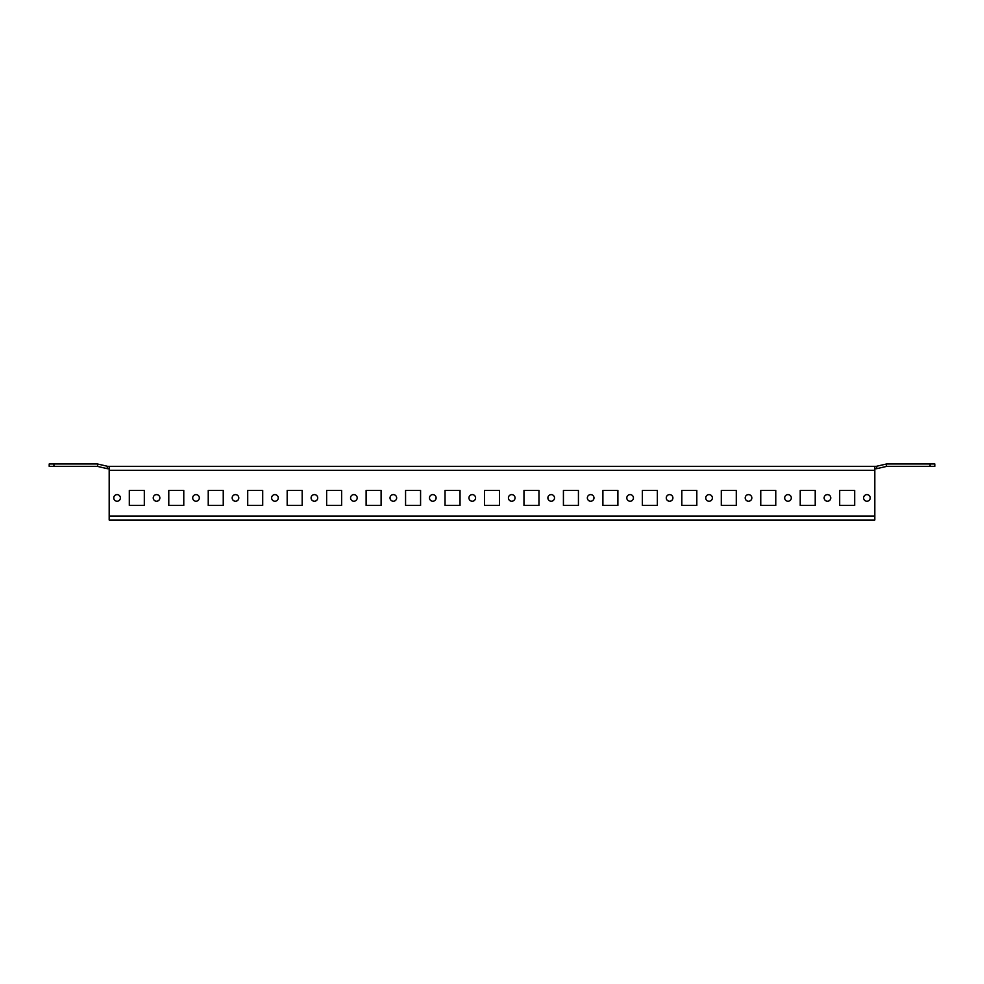 <?xml version="1.0" encoding="UTF-8"?>
<svg xmlns="http://www.w3.org/2000/svg" width="984" height="984" viewBox="0 0 984 984"><rect width="100%" height="100%" fill="white"/><g stroke="black" fill="none" stroke-linecap="round" stroke-linejoin="round"><path stroke-width="1.48" d="M824.137 497.916A3.321 3.321 0 0 0 827.458 501.237A3.321 3.321 0 0 0 830.767 497.916A3.321 3.321 0 0 0 827.458 494.608A3.321 3.321 0 0 0 824.137 497.916M863.608 497.916A3.321 3.321 0 0 0 866.916 501.237A3.321 3.321 0 0 0 870.237 497.916A3.321 3.321 0 0 0 866.916 494.608A3.321 3.321 0 0 0 863.608 497.916M784.679 497.916A3.321 3.321 0 0 0 787.987 501.237A3.321 3.321 0 0 0 791.308 497.916A3.321 3.321 0 0 0 787.987 494.608A3.321 3.321 0 0 0 784.679 497.916M745.208 497.916A3.321 3.321 0 0 0 748.529 501.237A3.321 3.321 0 0 0 751.837 497.916A3.321 3.321 0 0 0 748.529 494.608A3.321 3.321 0 0 0 745.208 497.916M705.749 497.916A3.321 3.321 0 0 0 709.058 501.237A3.321 3.321 0 0 0 712.379 497.916A3.321 3.321 0 0 0 709.058 494.608A3.321 3.321 0 0 0 705.749 497.916M666.279 497.916A3.321 3.321 0 0 0 669.6 501.237A3.321 3.321 0 0 0 672.908 497.916A3.321 3.321 0 0 0 669.6 494.608A3.321 3.321 0 0 0 666.279 497.916M626.808 497.916A3.321 3.321 0 0 0 630.129 501.237A3.321 3.321 0 0 0 633.438 497.916A3.321 3.321 0 0 0 630.129 494.608A3.321 3.321 0 0 0 626.808 497.916M587.35 497.916A3.321 3.321 0 0 0 590.658 501.237A3.321 3.321 0 0 0 593.979 497.916A3.321 3.321 0 0 0 590.658 494.608A3.321 3.321 0 0 0 587.35 497.916M547.879 497.916A3.321 3.321 0 0 0 551.2 501.237A3.321 3.321 0 0 0 554.509 497.916A3.321 3.321 0 0 0 551.2 494.608A3.321 3.321 0 0 0 547.879 497.916M508.421 497.916A3.321 3.321 0 0 0 511.729 501.237A3.321 3.321 0 0 0 515.05 497.916A3.321 3.321 0 0 0 511.729 494.608A3.321 3.321 0 0 0 508.421 497.916M468.95 497.916A3.321 3.321 0 0 0 472.271 501.237A3.321 3.321 0 0 0 475.579 497.916A3.321 3.321 0 0 0 472.271 494.608A3.321 3.321 0 0 0 468.95 497.916M429.491 497.916A3.321 3.321 0 0 0 432.8 501.237A3.321 3.321 0 0 0 436.121 497.916A3.321 3.321 0 0 0 432.8 494.608A3.321 3.321 0 0 0 429.491 497.916M390.021 497.916A3.321 3.321 0 0 0 393.342 501.237A3.321 3.321 0 0 0 396.65 497.916A3.321 3.321 0 0 0 393.342 494.608A3.321 3.321 0 0 0 390.021 497.916M350.562 497.916A3.321 3.321 0 0 0 353.871 501.237A3.321 3.321 0 0 0 357.192 497.916A3.321 3.321 0 0 0 353.871 494.608A3.321 3.321 0 0 0 350.562 497.916M311.092 497.916A3.321 3.321 0 0 0 314.4 501.237A3.321 3.321 0 0 0 317.721 497.916A3.321 3.321 0 0 0 314.4 494.608A3.321 3.321 0 0 0 311.092 497.916M271.621 497.916A3.321 3.321 0 0 0 274.942 501.237A3.321 3.321 0 0 0 278.251 497.916A3.321 3.321 0 0 0 274.942 494.608A3.321 3.321 0 0 0 271.621 497.916M232.162 497.916A3.321 3.321 0 0 0 235.471 501.237A3.321 3.321 0 0 0 238.792 497.916A3.321 3.321 0 0 0 235.471 494.608A3.321 3.321 0 0 0 232.162 497.916M192.692 497.916A3.321 3.321 0 0 0 196.013 501.237A3.321 3.321 0 0 0 199.322 497.916A3.321 3.321 0 0 0 196.013 494.608A3.321 3.321 0 0 0 192.692 497.916M153.233 497.916A3.321 3.321 0 0 0 156.542 501.237A3.321 3.321 0 0 0 159.863 497.916A3.321 3.321 0 0 0 156.542 494.608A3.321 3.321 0 0 0 153.233 497.916M113.763 497.916A3.321 3.321 0 0 0 117.084 501.237A3.321 3.321 0 0 0 120.392 497.916A3.321 3.321 0 0 0 117.084 494.608A3.321 3.321 0 0 0 113.763 497.916M53.935 463.981L53.935 466.342L49.2 466.342L49.2 463.981L97.022 463.981A3.948 3.948 0 0 1 97.908 464.079L107.551 466.305A1.574 1.574 0 0 0 107.908 466.342L874.813 466.342L874.813 520.019L109.187 520.019L109.187 466.342M874.813 468.716L876.092 468.716A3.948 3.948 0 0 0 876.978 468.618L886.621 466.391L886.092 464.079L876.449 466.305A1.574 1.574 0 0 1 876.092 466.342L874.813 466.342M53.935 466.342L97.022 466.342A1.574 1.574 0 0 1 97.379 466.391L107.022 468.618A3.948 3.948 0 0 0 107.908 468.716L109.187 468.716M800.226 490.426L800.226 505.419L815.219 505.419L815.219 490.426L800.226 490.426L800.226 505.419L815.219 505.419L815.219 490.426L800.226 490.426M760.755 490.426L760.755 505.419L775.761 505.419L775.761 490.426L760.755 490.426L760.755 505.419L775.761 505.419L775.761 490.426L760.755 490.426M721.297 490.426L721.297 505.419L736.29 505.419L736.29 490.426L721.297 490.426L721.297 505.419L736.29 505.419L736.29 490.426L721.297 490.426M681.826 490.426L681.826 505.419L696.82 505.419L696.82 490.426L681.826 490.426L681.826 505.419L696.82 505.419L696.82 490.426L681.826 490.426M642.367 490.426L642.367 505.419L657.361 505.419L657.361 490.426L642.367 490.426L642.367 505.419L657.361 505.419L657.361 490.426L642.367 490.426M602.897 490.426L602.897 505.419L617.89 505.419L617.89 490.426L602.897 490.426L602.897 505.419L617.89 505.419L617.89 490.426L602.897 490.426M563.426 490.426L563.426 505.419L578.432 505.419L578.432 490.426L563.426 490.426L563.426 505.419L578.432 505.419L578.432 490.426L563.426 490.426M523.968 490.426L523.968 505.419L538.961 505.419L538.961 490.426L523.968 490.426L523.968 505.419L538.961 505.419L538.961 490.426L523.968 490.426M484.497 490.426L484.497 505.419L499.503 505.419L499.503 490.426L484.497 490.426L484.497 505.419L499.503 505.419L499.503 490.426L484.497 490.426M445.039 490.426L445.039 505.419L460.032 505.419L460.032 490.426L445.039 490.426L445.039 505.419L460.032 505.419L460.032 490.426L445.039 490.426M405.568 490.426L405.568 505.419L420.574 505.419L420.574 490.426L405.568 490.426L405.568 505.419L420.574 505.419L420.574 490.426L405.568 490.426M366.109 490.426L366.109 505.419L381.103 505.419L381.103 490.426L366.109 490.426L366.109 505.419L381.103 505.419L381.103 490.426L366.109 490.426M326.639 490.426L326.639 505.419L341.632 505.419L341.632 490.426L326.639 490.426L326.639 505.419L341.632 505.419L341.632 490.426L326.639 490.426M287.18 490.426L287.18 505.419L302.174 505.419L302.174 490.426L287.18 490.426L287.18 505.419L302.174 505.419L302.174 490.426L287.18 490.426M247.71 490.426L247.71 505.419L262.703 505.419L262.703 490.426L247.71 490.426L247.71 505.419L262.703 505.419L262.703 490.426L247.71 490.426M208.239 490.426L208.239 505.419L223.245 505.419L223.245 490.426L208.239 490.426L208.239 505.419L223.245 505.419L223.245 490.426L208.239 490.426M168.781 490.426L168.781 505.419L183.774 505.419L183.774 490.426L168.781 490.426L168.781 505.419L183.774 505.419L183.774 490.426L168.781 490.426M129.31 490.426L129.31 505.419L144.316 505.419L144.316 490.426L129.31 490.426L129.31 505.419L144.316 505.419L144.316 490.426L129.31 490.426M839.684 490.426L839.684 505.419L854.69 505.419L854.69 490.426L839.684 490.426L839.684 505.419L854.69 505.419L854.69 490.426L839.684 490.426M886.621 466.391A1.574 1.574 0 0 1 886.978 466.342L930.064 466.342L930.064 463.981L886.978 463.981A3.948 3.948 0 0 0 886.092 464.079M930.064 463.981L934.8 463.981L934.8 466.342L930.064 466.342M874.813 470.291L109.187 470.291M874.813 516.071L109.187 516.071M876.978 468.618L876.449 466.305M107.551 466.305L107.022 468.618M97.908 464.079L97.379 466.391"/></g></svg>
